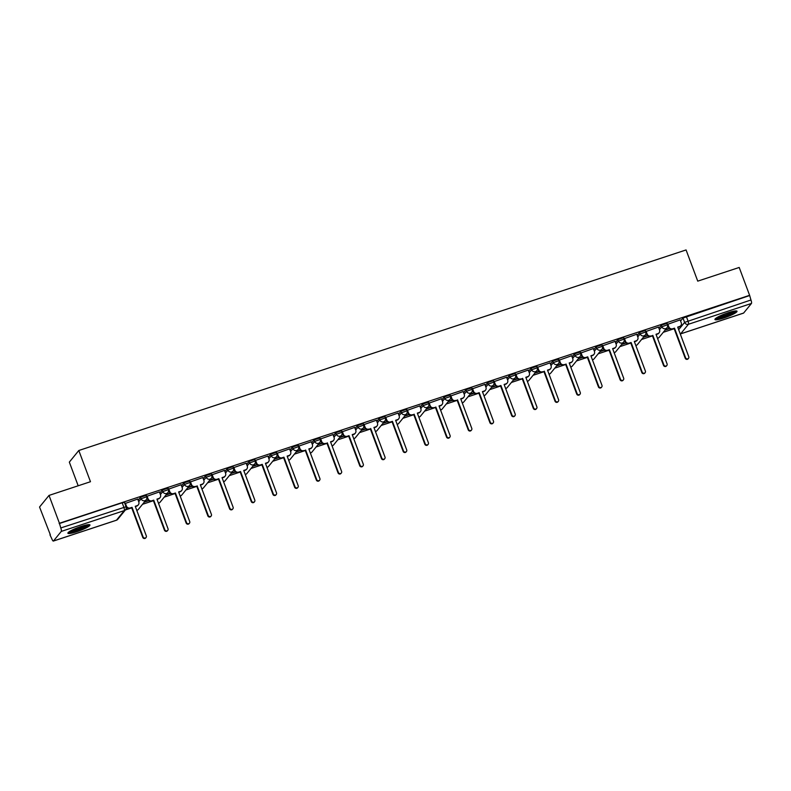 <?xml version="1.0" encoding="UTF-8"?>
<svg xmlns="http://www.w3.org/2000/svg" width="791" height="791" viewBox="0 0 791 791"><rect width="100%" height="100%" fill="white"/><g stroke="black" fill="none" stroke-linecap="round" stroke-linejoin="round"><path stroke-width="1.19" d="M146.098 495.384L140.531 497.223L141.105 498.755L146.721 496.778L146.147 495.245M167.791 488.215L162.234 490.054L162.808 491.597L168.424 489.619L167.84 488.077M189.494 481.047L183.927 482.886L184.501 484.428L190.117 482.451L189.543 480.908M211.187 473.878L205.63 475.717L206.204 477.26L211.82 475.282L211.237 473.74M232.89 466.72L227.324 468.549L227.897 470.091L233.513 468.114L232.94 466.571M254.583 459.551L249.027 461.39L249.6 462.923L255.216 460.945L254.633 459.413M276.286 452.383L270.72 454.222L271.293 455.754L276.909 453.777L276.336 452.244M297.98 445.214L292.423 447.053L292.996 448.596L298.612 446.618L298.029 445.076M319.683 438.046L314.116 439.885L314.689 441.427L320.306 439.45L319.732 437.907M341.376 430.877L335.819 432.717L336.393 434.259L342.009 432.281L341.435 430.739M363.079 423.719L357.512 425.548L358.096 427.091L363.702 425.113L363.128 423.571M384.782 416.55L379.215 418.39L379.789 419.922L385.405 417.945L384.831 416.412M406.475 409.382L400.908 411.221L401.492 412.764L407.098 410.786L406.525 409.244M428.178 402.214L422.612 404.053L423.185 405.595L428.801 403.618L428.228 402.075M449.871 395.045L444.305 396.884L444.888 398.427L450.494 396.449L449.921 394.907M471.574 387.887L466.008 389.716L466.581 391.258L472.197 389.281L471.624 387.738M493.268 380.718L487.701 382.557L488.284 384.09L493.891 382.112L493.317 380.58M514.971 373.55L509.404 375.389L509.977 376.921L515.594 374.944L515.02 373.411M536.664 366.381L531.107 368.22L531.681 369.763L537.287 367.785L536.713 366.243M558.367 359.213L552.8 361.052L553.374 362.594L558.99 360.617L558.416 359.074M580.06 352.044L574.503 353.884L575.077 355.426L580.693 353.448L580.11 351.906M601.763 344.886L596.196 346.715L596.77 348.258L602.386 346.28L601.813 344.738M623.456 337.717L617.9 339.557L618.473 341.089L624.089 339.112L623.506 337.579M645.159 330.549L639.593 332.388L640.166 333.931L645.782 331.953L645.209 330.411M666.853 323.381L661.296 325.22L661.869 326.762L667.485 324.785L666.902 323.242M723.834 318.012A11.786 1.78 159.5 0 0 737.024 311.249A11.786 1.78 159.5 0 0 728.135 312.732A11.786 1.78 159.5 0 0 714.935 319.505A11.786 1.78 159.5 0 0 723.834 318.012M76.776 531.73A11.786 1.78 159.5 0 0 89.966 524.957A11.786 1.78 159.5 0 0 81.078 526.45A11.786 1.78 159.5 0 0 67.888 533.213A11.786 1.78 159.5 0 0 76.776 531.73M49.022 495.413L90.471 481.719L78.803 450.504L686.074 249.936L697.741 281.141L739.199 267.457L749.611 295.31L59.434 523.266L49.022 495.413L39.55 507.021L50.327 534.756M125.373 509.968L131.721 507.871M142.518 504.302L153.414 500.703M164.212 497.144L175.118 493.535M185.915 489.975L196.821 486.376M207.608 482.807L218.514 479.208M229.311 475.638L240.217 472.039M251.004 468.47L261.91 464.871M272.707 461.301L283.613 457.702M294.41 454.143L305.306 450.534M316.103 446.974L327.009 443.375M337.806 439.806L348.702 436.207M359.5 432.637L370.406 429.038M381.203 425.469L392.099 421.87M402.896 418.31L413.802 414.702M424.599 411.142L435.495 407.543M446.292 403.974L457.198 400.375M467.995 396.805L478.891 393.206M489.688 389.637L500.594 386.038M511.391 382.468L522.287 378.869M533.085 375.31L543.99 371.701M554.788 368.141L565.684 364.542M576.481 360.973L587.387 357.374M598.184 353.804L609.08 350.205M619.877 346.636L630.783 343.037M641.58 339.477L652.486 335.868M663.273 332.309L674.179 328.71M78.18 485.783L69.331 462.122L78.803 450.504M49.962 534.874L51.86 538.879A3.026 0.742 -108.3 0 0 53.363 541.064A3.026 0.742 -108.3 0 0 53.462 540.995L61.273 531.414A3.026 0.742 -108.3 0 0 60.778 527.943L126.066 506.744L124.444 502.404L122.17 502.789L123.791 507.13A3.026 0.742 -108.3 0 1 124.286 510.6L61.273 531.414M59.434 523.266L60.778 527.943M680.576 321.008L682.989 318.051L684.611 322.392L750.956 299.987A3.026 0.742 71.7 0 1 751.45 303.457L743.639 313.038A3.026 0.742 71.7 0 1 743.54 313.117A3.026 0.742 71.7 0 1 743.411 313.117M750.956 299.987L749.611 295.31M680.161 319.9L667.416 324.409M658.468 327.069L645.723 331.577M636.765 334.237L624.02 338.746M615.072 341.405L602.317 345.904M593.369 348.564L580.624 353.073M571.675 355.732L558.921 360.241M549.972 362.901L537.227 367.41M528.269 370.069L515.455 374.578M506.576 377.238L493.752 381.737M484.873 384.396L472.128 388.905M463.18 391.565L450.435 396.073M441.477 398.733L428.732 403.242M419.784 405.902L407.039 410.41M398.081 413.07L385.266 417.569M376.387 420.239L363.563 424.737M354.684 427.397L341.87 431.906M332.991 434.566L320.167 439.074M311.288 441.734L298.474 446.243M289.595 448.902L276.771 453.411M267.892 456.071L255.068 460.57M246.199 463.229L233.375 467.738M224.496 470.398L211.672 474.907M202.803 477.566L189.978 482.075M181.099 484.735L168.275 489.243M159.406 491.903L146.582 496.402M137.703 499.072L124.879 503.57M138.118 500.179L140.531 497.223M159.822 493.011L162.234 490.054M181.515 485.842L183.927 482.886M203.218 478.674L205.63 475.717M224.911 471.515L227.324 468.549M246.614 464.347L249.027 461.39M268.307 457.178L270.72 454.222M290.01 450.01L292.423 447.053M311.703 442.841L314.116 439.885M333.406 435.673L335.819 432.717M355.1 428.514L357.512 425.548M376.803 421.346L379.215 418.39M398.496 414.177L400.908 411.221M420.199 407.009L422.612 404.053M441.892 399.841L444.305 396.884M463.595 392.682L466.008 389.716M485.288 385.514L487.701 382.557M506.991 378.345L509.404 375.389M528.685 371.177L531.107 368.22M550.388 364.008L552.8 361.052M572.091 356.84L574.503 353.884M593.784 349.681L596.196 346.715M615.487 342.513L617.9 339.557M637.18 335.344L639.593 332.388M658.883 328.176L661.296 325.22M126.244 508.099L127.025 507.842M144.288 502.137L148.728 500.673M165.981 494.968L170.421 493.505M187.685 487.81L192.124 486.336M209.378 480.641L213.817 479.168M231.081 473.473L235.52 472.009M252.774 466.304L257.223 464.841M274.477 459.136L278.916 457.673M296.17 451.977L300.62 450.504M317.873 444.809L322.313 443.336M339.566 437.641L344.016 436.167M361.269 430.472L365.709 429.009M382.963 423.304L387.412 421.84M404.666 416.135L409.105 414.672M426.359 408.977L430.808 407.503M448.062 401.808L452.501 400.335M469.755 394.64L474.205 393.176M491.458 387.471L495.898 386.008M513.151 380.303L517.601 378.84M534.854 373.134L539.294 371.671M556.557 365.976L560.997 364.503M578.251 358.807L582.69 357.334M599.954 351.639L604.393 350.176M621.647 344.471L626.086 343.007M643.35 337.302L647.789 335.839M665.043 330.144L669.483 328.67M669.186 328.403L665.458 329.629M59.157 523.602L122.17 502.789M749.334 295.646L682.989 318.051M647.493 335.562L643.765 336.798M625.79 342.73L622.062 343.966M604.097 349.899L600.359 351.135M582.394 357.067L578.666 358.293M560.7 364.236L556.963 365.462M538.997 371.404L535.27 372.63M517.294 378.563L513.567 379.799M495.601 385.731L491.873 386.967M473.898 392.9L470.17 394.136M452.205 400.068L448.477 401.294M430.502 407.236L426.774 408.463M408.809 414.395L405.081 415.631M387.106 421.563L383.378 422.799M365.412 428.732L361.685 429.968M343.709 435.9L339.982 437.136M322.016 443.069L318.289 444.295M300.313 450.237L296.585 451.463M278.62 457.396L274.892 458.632M256.917 464.564L253.189 465.8M235.224 471.733L231.496 472.969M213.521 478.901L209.793 480.127M191.827 486.07L188.1 487.296M170.124 493.228L166.397 494.464M148.431 500.396L144.694 501.632M667.762 323.924L668.87 326.891A3.026 2.897 39.2 0 0 672.696 328.769L674.505 328.166L672.34 329.204A3.026 2.897 -140.8 0 1 668.504 327.326L667.396 324.34M674.505 328.166L685.57 357.769A1.74 1.661 39.2 0 0 688.516 358.343A1.74 1.661 39.2 0 0 688.773 356.711L677.699 327.108L679.509 326.515A3.026 2.897 39.2 0 0 680.804 325.625L680.448 326.07A3.026 2.897 -140.8 0 1 679.153 326.96L677.808 327.395M688.516 358.343L688.16 358.788A1.74 1.661 -140.8 0 1 685.214 358.214L674.14 328.611M680.804 325.625A3.026 2.897 39.2 0 0 681.249 322.797L680.141 319.841M646.059 331.093L647.167 334.049A3.026 2.897 39.2 0 0 650.993 335.938L652.446 335.78L650.637 336.373A3.026 2.897 -140.8 0 1 646.811 334.494L645.693 331.508M652.802 335.335L663.876 364.938A1.74 1.661 39.2 0 0 666.823 365.511A1.74 1.661 39.2 0 0 667.07 363.88L656.006 334.277L657.815 333.683A3.026 2.897 39.2 0 0 659.111 332.793L658.745 333.238A3.026 2.897 -140.8 0 1 657.45 334.118L656.115 334.563M666.823 365.511L666.457 365.946A1.74 1.661 -140.8 0 1 663.511 365.383L652.446 335.78M659.111 332.793A3.026 2.897 39.2 0 0 659.546 329.966L658.438 326.999M624.366 338.261L625.473 341.218A3.026 2.897 39.2 0 0 629.3 343.096L631.109 342.503L628.944 343.541A3.026 2.897 -140.8 0 1 625.108 341.663L624 338.677M631.109 342.503L642.173 372.106A1.74 1.661 39.2 0 0 645.12 372.68A1.74 1.661 39.2 0 0 645.377 371.048L634.303 341.445L636.112 340.852A3.026 2.897 39.2 0 0 637.408 339.962L637.052 340.397A3.026 2.897 -140.8 0 1 635.756 341.287L634.412 341.732M645.12 372.68L644.764 373.115A1.74 1.661 -140.8 0 1 641.817 372.541L630.743 342.938M637.408 339.962A3.026 2.897 39.2 0 0 637.853 337.134L636.745 334.168M735.066 310.982A10.204 1.533 -20.5 0 1 732.763 312.712A10.204 1.533 -20.5 0 1 723.251 316.687A10.204 1.533 -20.5 0 1 716.25 318.022M717.773 317.092A9.443 1.424 159.5 0 0 731.972 312.129A9.443 1.424 159.5 0 0 733.306 311.288M715.41 318.674A11.717 1.76 159.5 0 0 733.83 312.485A11.717 1.76 159.5 0 0 736.124 310.922M88.019 524.7A10.204 1.533 -20.5 0 1 85.705 526.42A10.204 1.533 -20.5 0 1 76.193 530.395A10.204 1.533 -20.5 0 1 69.193 531.74M70.715 530.81A9.443 1.424 159.5 0 0 84.914 525.837A9.443 1.424 159.5 0 0 86.259 524.997M68.352 532.383A11.717 1.76 159.5 0 0 86.773 526.193A11.717 1.76 159.5 0 0 89.076 524.641M602.663 345.42L603.77 348.386A3.026 2.897 39.2 0 0 607.597 350.265L609.406 349.671L607.241 350.71A3.026 2.897 -140.8 0 1 603.414 348.831L602.297 345.845M609.406 349.671L620.48 379.275A1.74 1.661 39.2 0 0 623.427 379.838A1.74 1.661 39.2 0 0 623.674 378.217L612.61 348.613L614.419 348.02A3.026 2.897 39.2 0 0 615.714 347.13L615.349 347.565A3.026 2.897 -140.8 0 1 614.053 348.455L612.718 348.9M623.427 379.838L623.061 380.283A1.74 1.661 -140.8 0 1 620.114 379.71L609.05 350.106M615.714 347.13A3.026 2.897 39.2 0 0 616.149 344.293L615.042 341.336M580.97 352.588L582.077 355.555A3.026 2.897 39.2 0 0 585.904 357.433L587.713 356.84L585.538 357.878A3.026 2.897 -140.8 0 1 581.711 355.99L580.594 353.013M587.713 356.84L598.777 386.443A1.74 1.661 39.2 0 0 601.724 387.007A1.74 1.661 39.2 0 0 601.981 385.385L590.907 355.782L592.716 355.179A3.026 2.897 39.2 0 0 594.011 354.289L593.655 354.734A3.026 2.897 -140.8 0 1 592.36 355.624L591.015 356.069M601.724 387.007L601.368 387.452A1.74 1.661 -140.8 0 1 598.421 386.878L587.347 357.275M594.011 354.289A3.026 2.897 39.2 0 0 594.456 351.461L593.349 348.505M559.267 359.757L560.374 362.723A3.026 2.897 39.2 0 0 564.201 364.602L565.654 364.443L563.845 365.037A3.026 2.897 -140.8 0 1 560.018 363.158L558.901 360.182M566.01 363.998L577.084 393.602A1.74 1.661 39.2 0 0 580.03 394.175A1.74 1.661 39.2 0 0 580.278 392.554L569.213 362.95L571.023 362.347A3.026 2.897 39.2 0 0 572.318 361.457L571.952 361.902A3.026 2.897 -140.8 0 1 570.657 362.792L569.312 363.237M580.03 394.175L579.665 394.62A1.74 1.661 -140.8 0 1 576.718 394.047L565.654 364.443M572.318 361.457A3.026 2.897 39.2 0 0 572.753 358.63L571.646 355.673M537.573 366.925L538.681 369.881A3.026 2.897 39.2 0 0 542.507 371.77L543.951 371.612L542.142 372.205A3.026 2.897 -140.8 0 1 538.315 370.326L537.198 367.34M544.317 371.167L555.381 400.77A1.74 1.661 39.2 0 0 558.327 401.344A1.74 1.661 39.2 0 0 558.584 399.712L547.51 370.109L549.32 369.516A3.026 2.897 39.2 0 0 550.615 368.626L550.259 369.071A3.026 2.897 -140.8 0 1 548.964 369.951L547.619 370.396M558.327 401.344L557.971 401.779A1.74 1.661 -140.8 0 1 555.025 401.215L543.951 371.612M550.615 368.626A3.026 2.897 39.2 0 0 551.06 365.798L549.953 362.832M515.87 374.094L516.978 377.05A3.026 2.897 39.2 0 0 520.804 378.929L522.258 378.78L520.448 379.373A3.026 2.897 -140.8 0 1 516.622 377.495L515.505 374.509M522.614 378.335L533.678 407.938A1.74 1.661 39.2 0 0 536.624 408.512A1.74 1.661 39.2 0 0 536.881 406.881L525.817 377.277L527.627 376.684A3.026 2.897 39.2 0 0 528.922 375.794L528.556 376.229A3.026 2.897 -140.8 0 1 527.261 377.119L525.916 377.564M536.624 408.512L536.268 408.947A1.74 1.661 -140.8 0 1 533.322 408.383L522.258 378.78M528.922 375.794A3.026 2.897 39.2 0 0 529.357 372.966L528.25 370M494.167 381.262L495.275 384.218A3.026 2.897 39.2 0 0 499.111 386.097L500.921 385.504L498.745 386.542A3.026 2.897 -140.8 0 1 494.919 384.663L493.802 381.677M500.921 385.504L511.985 415.107A1.74 1.661 39.2 0 0 514.931 415.68A1.74 1.661 39.2 0 0 515.188 414.049L504.114 384.446L505.924 383.853A3.026 2.897 39.2 0 0 507.219 382.963L506.863 383.398A3.026 2.897 -140.8 0 1 505.568 384.288L504.223 384.733M514.931 415.68L514.575 416.115A1.74 1.661 -140.8 0 1 511.629 415.542L500.555 385.939M507.219 382.963A3.026 2.897 39.2 0 0 507.654 380.135L506.547 377.169M472.474 388.421L473.582 391.387A3.026 2.897 39.2 0 0 477.408 393.265L479.217 392.672L477.052 393.71A3.026 2.897 -140.8 0 1 473.226 391.822L472.108 388.846M479.217 392.672L490.282 422.275A1.74 1.661 39.2 0 0 493.228 422.839A1.74 1.661 39.2 0 0 493.485 421.217L482.421 391.614L484.221 391.011A3.026 2.897 39.2 0 0 485.526 390.131L485.16 390.566A3.026 2.897 -140.8 0 1 483.865 391.456L482.52 391.901M493.228 422.839L492.872 423.284A1.74 1.661 -140.8 0 1 489.926 422.71L478.862 393.107M485.526 390.131A3.026 2.897 39.2 0 0 485.961 387.293L484.853 384.337M450.771 395.589L451.879 398.555A3.026 2.897 39.2 0 0 455.715 400.434L457.158 400.276L455.349 400.869A3.026 2.897 -140.8 0 1 451.523 398.99L450.405 396.014M457.524 399.841L468.588 429.444A1.74 1.661 39.2 0 0 471.535 430.007A1.74 1.661 39.2 0 0 471.782 428.386L460.718 398.783L462.527 398.18A3.026 2.897 39.2 0 0 463.823 397.29L463.467 397.735A3.026 2.897 -140.8 0 1 462.171 398.624L460.827 399.069M471.535 430.007L471.179 430.452A1.74 1.661 -140.8 0 1 468.232 429.879L457.158 400.276M463.823 397.29A3.026 2.897 39.2 0 0 464.258 394.462L463.15 391.505M429.078 402.757L430.185 405.724A3.026 2.897 39.2 0 0 434.012 407.602L435.465 407.444L433.656 408.037A3.026 2.897 -140.8 0 1 429.829 406.159L428.712 403.173M435.821 406.999L446.885 436.602A1.74 1.661 39.2 0 0 449.832 437.176A1.74 1.661 39.2 0 0 450.089 435.544L439.025 405.941L440.824 405.348A3.026 2.897 39.2 0 0 442.12 404.458L441.764 404.903A3.026 2.897 -140.8 0 1 440.468 405.793L439.124 406.228M449.832 437.176L449.476 437.621A1.74 1.661 -140.8 0 1 446.529 437.047L435.465 407.444M442.12 404.458A3.026 2.897 39.2 0 0 442.565 401.63L441.457 398.674M407.375 409.926L408.482 412.882A3.026 2.897 39.2 0 0 412.319 414.771L413.762 414.613L411.953 415.206A3.026 2.897 -140.8 0 1 408.126 413.327L407.009 410.341M414.118 414.168L425.192 443.771A1.74 1.661 39.2 0 0 428.139 444.344A1.74 1.661 39.2 0 0 428.386 442.713L417.322 413.11L419.131 412.516A3.026 2.897 39.2 0 0 420.426 411.627L420.07 412.071A3.026 2.897 -140.8 0 1 418.775 412.951L417.43 413.396M428.139 444.344L427.783 444.779A1.74 1.661 -140.8 0 1 424.836 444.216L413.762 414.613M420.426 411.627A3.026 2.897 39.2 0 0 420.861 408.799L419.754 405.832M385.682 417.094L386.789 420.051A3.026 2.897 39.2 0 0 390.616 421.929L392.425 421.336L390.26 422.374A3.026 2.897 -140.8 0 1 386.433 420.496L385.316 417.51M392.425 421.336L403.489 450.939A1.74 1.661 39.2 0 0 406.436 451.513A1.74 1.661 39.2 0 0 406.693 449.881L395.619 420.278L397.428 419.685A3.026 2.897 39.2 0 0 398.723 418.795L398.367 419.23A3.026 2.897 -140.8 0 1 397.072 420.12L395.727 420.565M406.436 451.513L406.08 451.948A1.74 1.661 -140.8 0 1 403.133 451.374L392.069 421.771M398.723 418.795A3.026 2.897 39.2 0 0 399.168 415.967L398.061 413.001M363.979 424.253L365.086 427.219A3.026 2.897 39.2 0 0 368.922 429.098L370.366 428.94L368.557 429.543A3.026 2.897 -140.8 0 1 364.73 427.664L363.613 424.678M370.722 428.504L381.796 458.108A1.74 1.661 39.2 0 0 384.742 458.671A1.74 1.661 39.2 0 0 384.99 457.05L373.925 427.447L375.735 426.853A3.026 2.897 39.2 0 0 377.03 425.963L376.674 426.398A3.026 2.897 -140.8 0 1 375.379 427.288L374.034 427.733M384.742 458.671L384.386 459.116A1.74 1.661 -140.8 0 1 381.44 458.543L370.366 428.94M377.03 425.963A3.026 2.897 39.2 0 0 377.465 423.126L376.358 420.169M342.285 431.421L343.393 434.388A3.026 2.897 39.2 0 0 347.219 436.266L349.029 435.673L346.863 436.711A3.026 2.897 -140.8 0 1 343.037 434.823L341.92 431.846M349.029 435.673L360.093 465.276A1.74 1.661 39.2 0 0 363.039 465.84A1.74 1.661 39.2 0 0 363.296 464.218L352.222 434.615L354.032 434.012A3.026 2.897 39.2 0 0 355.327 433.122L354.971 433.567A3.026 2.897 -140.8 0 1 353.676 434.457L352.331 434.902M363.039 465.84L362.683 466.285A1.74 1.661 -140.8 0 1 359.737 465.711L348.673 436.108M355.327 433.122A3.026 2.897 39.2 0 0 355.772 430.294L354.665 427.338M320.582 438.59L321.69 441.556A3.026 2.897 39.2 0 0 325.516 443.435L326.97 443.276L325.16 443.87A3.026 2.897 -140.8 0 1 321.334 441.991L320.217 439.015M327.326 442.831L338.4 472.435A1.74 1.661 39.2 0 0 341.346 473.008A1.74 1.661 39.2 0 0 341.593 471.387L330.529 441.783L332.339 441.18A3.026 2.897 39.2 0 0 333.634 440.29L333.278 440.735A3.026 2.897 -140.8 0 1 331.973 441.625L330.638 442.07M341.346 473.008L340.98 473.453A1.74 1.661 -140.8 0 1 338.034 472.88L326.97 443.276M333.634 440.29A3.026 2.897 39.2 0 0 334.069 437.463L332.962 434.506M298.889 445.758L299.997 448.715A3.026 2.897 39.2 0 0 303.823 450.603L305.277 450.445L303.467 451.038A3.026 2.897 -140.8 0 1 299.631 449.159L298.523 446.173M305.633 450L316.697 479.603A1.74 1.661 39.2 0 0 319.643 480.177A1.74 1.661 39.2 0 0 319.9 478.545L308.826 448.942L310.636 448.349A3.026 2.897 39.2 0 0 311.931 447.459L311.575 447.904A3.026 2.897 -140.8 0 1 310.28 448.784L308.935 449.229M319.643 480.177L319.287 480.612A1.74 1.661 -140.8 0 1 316.341 480.048L305.277 450.445M311.931 447.459A3.026 2.897 39.2 0 0 312.376 444.631L311.268 441.665M277.186 452.927L278.294 455.883A3.026 2.897 39.2 0 0 282.12 457.762L283.929 457.168L281.764 458.207A3.026 2.897 -140.8 0 1 277.938 456.328L276.82 453.342M283.929 457.168L295.003 486.772A1.74 1.661 39.2 0 0 297.95 487.345A1.74 1.661 39.2 0 0 298.197 485.714L287.133 456.11L288.942 455.517A3.026 2.897 39.2 0 0 290.238 454.627L289.882 455.062A3.026 2.897 -140.8 0 1 288.577 455.952L287.242 456.397M297.95 487.345L297.584 487.78A1.74 1.661 -140.8 0 1 294.638 487.216L283.574 457.613M290.238 454.627A3.026 2.897 39.2 0 0 290.673 451.799L289.565 448.833M255.493 460.095L256.6 463.051A3.026 2.897 39.2 0 0 260.427 464.93L262.236 464.337L260.071 465.375A3.026 2.897 -140.8 0 1 256.235 463.496L255.127 460.51M262.236 464.337L273.3 493.94A1.74 1.661 39.2 0 0 276.247 494.513A1.74 1.661 39.2 0 0 276.504 492.882L265.43 463.279L267.239 462.686A3.026 2.897 39.2 0 0 268.535 461.796L268.179 462.231A3.026 2.897 -140.8 0 1 266.883 463.121L265.539 463.566M276.247 494.513L275.891 494.948A1.74 1.661 -140.8 0 1 272.944 494.375L261.87 464.772M268.535 461.796A3.026 2.897 39.2 0 0 268.98 458.968L267.872 456.002M233.79 467.254L234.897 470.22A3.026 2.897 39.2 0 0 238.724 472.098L240.533 471.505L238.368 472.543A3.026 2.897 -140.8 0 1 234.541 470.655L233.424 467.679M240.533 471.505L251.607 501.108A1.74 1.661 39.2 0 0 254.554 501.672A1.74 1.661 39.2 0 0 254.801 500.05L243.737 470.447L245.546 469.844A3.026 2.897 39.2 0 0 246.841 468.964L246.476 469.399A3.026 2.897 -140.8 0 1 245.18 470.289L243.846 470.734M254.554 501.672L254.188 502.117A1.74 1.661 -140.8 0 1 251.241 501.543L240.177 471.94M246.841 468.964A3.026 2.897 39.2 0 0 247.276 466.126L246.169 463.17M212.097 474.422L213.204 477.388A3.026 2.897 39.2 0 0 217.031 479.267L218.84 478.674L216.675 479.702A3.026 2.897 -140.8 0 1 212.838 477.823L211.731 474.847M218.84 478.674L229.904 508.277A1.74 1.661 39.2 0 0 232.851 508.84A1.74 1.661 39.2 0 0 233.108 507.219L222.034 477.616L223.843 477.013A3.026 2.897 39.2 0 0 225.138 476.123L224.782 476.568A3.026 2.897 -140.8 0 1 223.487 477.457L222.142 477.902M232.851 508.84L232.495 509.285A1.74 1.661 -140.8 0 1 229.548 508.712L218.474 479.109M225.138 476.123A3.026 2.897 39.2 0 0 225.583 473.295L224.476 470.338M190.394 481.59L191.501 484.557A3.026 2.897 39.2 0 0 195.328 486.435L196.781 486.277L194.972 486.87A3.026 2.897 -140.8 0 1 191.145 484.992L190.028 482.006M197.137 485.832L208.211 515.435A1.74 1.661 39.2 0 0 211.157 516.009A1.74 1.661 39.2 0 0 211.405 514.377L200.341 484.774L202.15 484.181A3.026 2.897 39.2 0 0 203.445 483.291L203.079 483.736A3.026 2.897 -140.8 0 1 201.784 484.626L200.449 485.061M211.157 516.009L210.792 516.454A1.74 1.661 -140.8 0 1 207.845 515.88L196.781 486.277M203.445 483.291A3.026 2.897 39.2 0 0 203.88 480.463L202.773 477.507M168.701 488.759L169.808 491.715A3.026 2.897 39.2 0 0 173.634 493.604L175.444 493.001L173.278 494.039A3.026 2.897 -140.8 0 1 169.442 492.16L168.335 489.174M175.444 493.001L186.508 522.604A1.74 1.661 39.2 0 0 189.454 523.177A1.74 1.661 39.2 0 0 189.711 521.546L178.637 491.943L180.447 491.349A3.026 2.897 39.2 0 0 181.742 490.46L181.386 490.904A3.026 2.897 -140.8 0 1 180.091 491.784L178.746 492.229M189.454 523.177L189.098 523.612A1.74 1.661 -140.8 0 1 186.152 523.049L175.078 493.446M181.742 490.46A3.026 2.897 39.2 0 0 182.187 487.632L181.08 484.665M146.997 495.927L148.105 498.884A3.026 2.897 39.2 0 0 151.931 500.762L153.741 500.169L151.575 501.207A3.026 2.897 -140.8 0 1 147.749 499.329L146.632 496.343M153.741 500.169L164.815 529.772A1.74 1.661 39.2 0 0 167.761 530.346A1.74 1.661 39.2 0 0 168.008 528.714L156.944 499.111L158.754 498.518A3.026 2.897 39.2 0 0 160.049 497.628L159.683 498.063A3.026 2.897 -140.8 0 1 158.388 498.953L157.053 499.398M167.761 530.346L167.395 530.781A1.74 1.661 -140.8 0 1 164.449 530.207L153.385 500.604M160.049 497.628A3.026 2.897 39.2 0 0 160.484 494.8L159.377 491.834M125.304 503.096L126.412 506.052A3.026 2.897 39.2 0 0 130.238 507.931L132.048 507.338L129.872 508.376A3.026 2.897 -140.8 0 1 126.046 506.497L124.938 503.511M132.048 507.338L143.112 536.941A1.74 1.661 39.2 0 0 146.058 537.504A1.74 1.661 39.2 0 0 146.315 535.883L135.241 506.28L137.051 505.686A3.026 2.897 39.2 0 0 138.346 504.796L137.99 505.231A3.026 2.897 -140.8 0 1 136.695 506.121L135.35 506.566M146.058 537.504L145.702 537.949A1.74 1.661 -140.8 0 1 142.756 537.376L131.682 507.773M138.346 504.796A3.026 2.897 39.2 0 0 138.791 501.959L137.683 499.002M53.462 540.995L116.475 520.191L124.286 510.6A3.026 2.897 39.2 0 0 125.581 509.72A3.026 3.026 0 0 0 126.066 506.744M678.668 329.689L684.611 322.392A3.026 2.897 -140.8 0 0 688.437 324.27L680.626 333.851L743.639 313.038M751.45 303.457L688.437 324.27A3.026 0.742 -108.3 0 0 687.943 320.8L686.321 316.459M138.692 501.721L141.105 498.755A3.026 2.897 39.2 0 0 144.941 500.644A3.026 2.897 -140.8 0 0 146.236 499.754A3.026 3.026 0 0 0 146.721 496.778M160.395 494.553L162.808 491.597A3.026 2.897 39.2 0 0 166.634 493.475A3.026 2.897 -140.8 0 0 167.929 492.585A3.026 3.026 0 0 0 168.424 489.619M182.088 487.385L184.501 484.428A3.026 2.897 39.2 0 0 188.337 486.307A3.026 2.897 -140.8 0 0 189.632 485.417A3.026 3.026 0 0 0 190.117 482.451M203.791 480.216L206.204 477.26A3.026 2.897 39.2 0 0 210.03 479.138A3.026 2.897 -140.8 0 0 211.326 478.248A3.026 3.026 0 0 0 211.82 475.282M225.484 473.048L227.897 470.091A3.026 2.897 39.2 0 0 231.733 471.97A3.026 2.897 -140.8 0 0 233.029 471.08A3.026 3.026 0 0 0 233.513 468.114M247.188 465.879L249.6 462.923A3.026 2.897 39.2 0 0 253.427 464.801A3.026 2.897 -140.8 0 0 254.722 463.921A3.026 3.026 0 0 0 255.216 460.945M268.881 458.721L271.293 455.754A3.026 2.897 39.2 0 0 275.13 457.643A3.026 2.897 -140.8 0 0 276.425 456.753A3.026 3.026 0 0 0 276.909 453.777M290.584 451.552L292.996 448.596A3.026 2.897 39.2 0 0 296.823 450.475A3.026 2.897 -140.8 0 0 298.118 449.585A3.026 3.026 0 0 0 298.612 446.618M312.277 444.384L314.689 441.427A3.026 2.897 39.2 0 0 318.526 443.306A3.026 2.897 -140.8 0 0 319.821 442.416A3.026 3.026 0 0 0 320.306 439.45M333.98 437.215L336.393 434.259A3.026 2.897 39.2 0 0 340.219 436.138A3.026 2.897 -140.8 0 0 341.514 435.248A3.026 3.026 0 0 0 342.009 432.281M355.673 430.047L358.096 427.091A3.026 2.897 39.2 0 0 361.922 428.969A3.026 2.897 -140.8 0 0 363.217 428.079A3.026 3.026 0 0 0 363.702 425.113M377.376 422.888L379.789 419.922A3.026 2.897 39.2 0 0 383.615 421.811A3.026 2.897 -140.8 0 0 384.91 420.921A3.026 3.026 0 0 0 385.405 417.945M399.079 415.72L401.492 412.764A3.026 2.897 39.2 0 0 405.318 414.642A3.026 2.897 -140.8 0 0 406.614 413.752A3.026 3.026 0 0 0 407.098 410.786M420.772 408.551L423.185 405.595A3.026 2.897 39.2 0 0 427.011 407.474A3.026 2.897 -140.8 0 0 428.307 406.584A3.026 3.026 0 0 0 428.801 403.618M442.476 401.383L444.888 398.427A3.026 2.897 39.2 0 0 448.715 400.305A3.026 2.897 -140.8 0 0 450.01 399.415A3.026 3.026 0 0 0 450.494 396.449M464.169 394.215L466.581 391.258A3.026 2.897 39.2 0 0 470.408 393.137A3.026 2.897 -140.8 0 0 471.703 392.247A3.026 3.026 0 0 0 472.197 389.281M485.872 387.046L488.284 384.09A3.026 2.897 39.2 0 0 492.111 385.968A3.026 2.897 -140.8 0 0 493.406 385.088A3.026 3.026 0 0 0 493.891 382.112M507.565 379.888L509.977 376.921A3.026 2.897 39.2 0 0 513.804 378.81A3.026 2.897 -140.8 0 0 515.099 377.92A3.026 3.026 0 0 0 515.594 374.944M529.268 372.719L531.681 369.763A3.026 2.897 39.2 0 0 535.507 371.641A3.026 2.897 -140.8 0 0 536.802 370.752A3.026 3.026 0 0 0 537.287 367.785M550.961 365.551L553.374 362.594A3.026 2.897 39.2 0 0 557.2 364.473A3.026 2.897 -140.8 0 0 558.505 363.583A3.026 3.026 0 0 0 558.99 360.617M572.664 358.382L575.077 355.426A3.026 2.897 39.2 0 0 578.903 357.305A3.026 2.897 -140.8 0 0 580.198 356.415A3.026 3.026 0 0 0 580.693 353.448M594.357 351.214L596.77 348.258A3.026 2.897 39.2 0 0 600.596 350.136A3.026 2.897 -140.8 0 0 601.902 349.246A3.026 3.026 0 0 0 602.386 346.28M616.06 344.055L618.473 341.089A3.026 2.897 39.2 0 0 622.299 342.978A3.026 2.897 -140.8 0 0 623.595 342.088A3.026 3.026 0 0 0 624.089 339.112M637.754 336.887L640.166 333.931A3.026 2.897 39.2 0 0 644.003 335.809A3.026 2.897 -140.8 0 0 645.298 334.919A3.026 3.026 0 0 0 645.782 331.953M659.457 329.718L661.869 326.762A3.026 2.897 39.2 0 0 665.696 328.641A3.026 2.897 -140.8 0 0 666.991 327.751A3.026 3.026 0 0 0 667.485 324.785M657.509 338.321A3.026 2.897 39.2 0 0 659.18 337.332A3.026 3.026 0 0 1 657.529 338.36M667.436 324.923A3.026 2.897 -140.8 0 1 666.991 327.751L659.18 337.332M635.816 345.479A3.026 2.897 39.2 0 0 637.477 344.5A3.026 3.026 0 0 1 635.835 345.529M645.733 332.091A3.026 2.897 -140.8 0 1 645.298 334.919L637.477 344.5M614.113 352.648A3.026 2.897 39.2 0 0 615.784 351.669A3.026 3.026 0 0 1 614.132 352.697M624.04 339.25A3.026 2.897 -140.8 0 1 623.595 342.088L615.784 351.669M592.419 359.816A3.026 2.897 39.2 0 0 594.081 358.837A3.026 3.026 0 0 1 592.439 359.865M602.337 346.418A3.026 2.897 -140.8 0 1 601.902 349.246L594.081 358.837M570.716 366.984A3.026 2.897 39.2 0 0 572.387 365.996A3.026 3.026 0 0 1 570.736 367.034M580.634 353.587A3.026 2.897 -140.8 0 1 580.198 356.415L572.387 365.996M549.023 374.153A3.026 2.897 39.2 0 0 550.684 373.164A3.026 3.026 0 0 1 549.043 374.192M558.94 360.755A3.026 2.897 -140.8 0 1 558.505 363.583L550.684 373.164M527.32 381.311A3.026 2.897 39.2 0 0 528.991 380.333A3.026 3.026 0 0 1 527.34 381.361M537.237 367.924A3.026 2.897 -140.8 0 1 536.802 370.752L528.991 380.333M505.627 388.48A3.026 2.897 39.2 0 0 507.288 387.501A3.026 3.026 0 0 1 505.647 388.529M515.544 375.092A3.026 2.897 -140.8 0 1 515.099 377.92L507.288 387.501M483.924 395.648A3.026 2.897 39.2 0 0 485.595 394.669A3.026 3.026 0 0 1 483.944 395.698M493.841 382.251A3.026 2.897 -140.8 0 1 493.406 385.088L485.595 394.669M462.231 402.817A3.026 2.897 39.2 0 0 463.892 401.828A3.026 3.026 0 0 1 462.241 402.866M472.148 389.419A3.026 2.897 -140.8 0 1 471.703 392.247L463.892 401.828M440.528 409.985A3.026 2.897 39.2 0 0 442.199 408.996A3.026 3.026 0 0 1 440.547 410.035M450.445 396.588A3.026 2.897 -140.8 0 1 450.01 399.415L442.199 408.996M418.835 417.154A3.026 2.897 39.2 0 0 420.496 416.165A3.026 3.026 0 0 1 418.844 417.193M428.752 403.756A3.026 2.897 -140.8 0 1 428.307 406.584L420.496 416.165M397.131 424.312A3.026 2.897 39.2 0 0 398.802 423.333A3.026 3.026 0 0 1 397.151 424.362M407.049 410.925A3.026 2.897 -140.8 0 1 406.614 413.752L398.802 423.333M375.438 431.481A3.026 2.897 39.2 0 0 377.099 430.502A3.026 3.026 0 0 1 375.448 431.53M385.355 418.093A3.026 2.897 -140.8 0 1 384.91 420.921L377.099 430.502M353.735 438.649A3.026 2.897 39.2 0 0 355.406 437.67A3.026 3.026 0 0 1 353.755 438.698M363.652 425.251A3.026 2.897 -140.8 0 1 363.217 428.079L355.406 437.67M332.042 445.817A3.026 2.897 39.2 0 0 333.703 444.829A3.026 3.026 0 0 1 332.052 445.867M341.959 432.42A3.026 2.897 -140.8 0 1 341.514 435.248L333.703 444.829M310.339 452.986A3.026 2.897 39.2 0 0 312 451.997A3.026 3.026 0 0 1 310.359 453.025M320.256 439.588A3.026 2.897 -140.8 0 1 319.821 442.416L312 451.997M288.646 460.154A3.026 2.897 39.2 0 0 290.307 459.166A3.026 3.026 0 0 1 288.656 460.194M298.563 446.757A3.026 2.897 -140.8 0 1 298.118 449.585L290.307 459.166M266.943 467.313A3.026 2.897 39.2 0 0 268.604 466.334A3.026 3.026 0 0 1 266.962 467.362M276.86 453.925A3.026 2.897 -140.8 0 1 276.425 456.753L268.604 466.334M245.24 474.481A3.026 2.897 39.2 0 0 246.911 473.502A3.026 3.026 0 0 1 245.259 474.531M255.167 461.084A3.026 2.897 -140.8 0 1 254.722 463.921L246.911 473.502M223.546 481.65A3.026 2.897 39.2 0 0 225.208 480.661A3.026 3.026 0 0 1 223.566 481.699M233.464 468.252A3.026 2.897 -140.8 0 1 233.029 471.08L225.208 480.661M201.843 488.818A3.026 2.897 39.2 0 0 203.514 487.829A3.026 3.026 0 0 1 201.863 488.868M211.77 475.421A3.026 2.897 -140.8 0 1 211.326 478.248L203.514 487.829M180.15 495.987A3.026 2.897 39.2 0 0 181.811 494.998A3.026 3.026 0 0 1 180.17 496.026M190.067 482.589A3.026 2.897 -140.8 0 1 189.632 485.417L181.811 494.998M158.447 503.145A3.026 2.897 39.2 0 0 160.118 502.166A3.026 3.026 0 0 1 158.467 503.195M168.374 489.758A3.026 2.897 -140.8 0 1 167.929 492.585L160.118 502.166M136.754 510.314A3.026 2.897 39.2 0 0 138.415 509.335A3.026 3.026 0 0 1 136.774 510.363M146.671 496.926A3.026 2.897 -140.8 0 1 146.236 499.754L138.415 509.335M53.363 541.064L116.376 520.26A3.026 3.026 0 0 0 117.77 519.301A3.026 2.897 39.2 0 1 116.475 520.191A3.026 0.742 71.7 0 1 116.376 520.26A3.026 0.742 71.7 0 1 116.247 520.26M743.54 313.117L680.527 333.921A3.026 0.742 71.7 0 1 680.389 333.921M117.77 519.301L125.581 509.72"/></g></svg>
